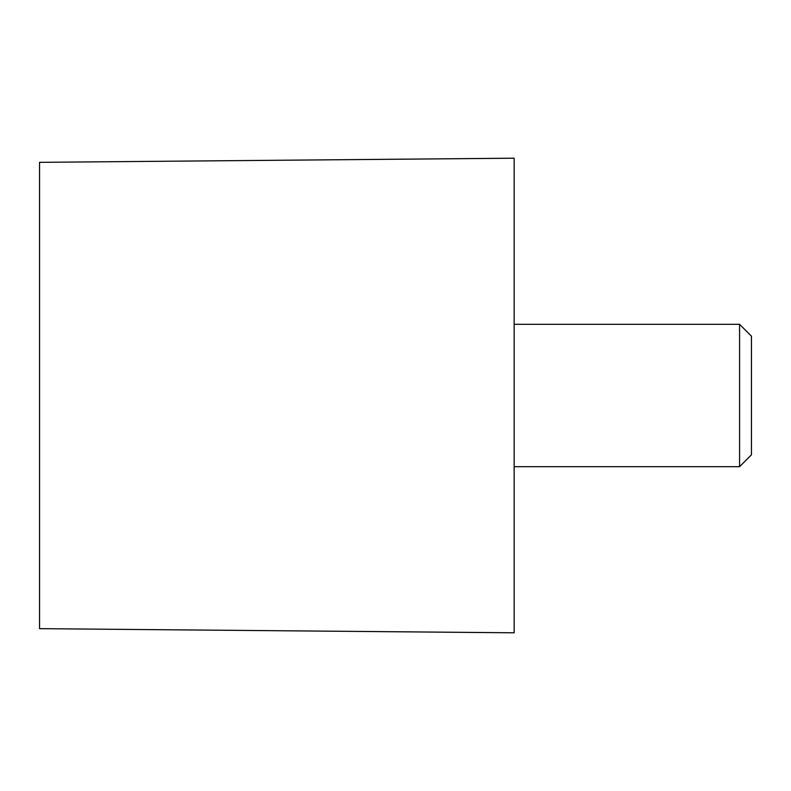 <?xml version="1.0" encoding="UTF-8"?>
<svg xmlns="http://www.w3.org/2000/svg" width="791" height="791" viewBox="0 0 791 791"><rect width="100%" height="100%" fill="white"/><g stroke="black" fill="none" stroke-linecap="round" stroke-linejoin="round"><path stroke-width="1.19" d="M39.55 395.5L39.55 628.657L514.15 632.8L514.15 158.2L39.55 162.343L39.55 395.5M514.15 466.69L739.585 466.69L739.585 324.31L514.15 324.31M739.585 466.69L751.45 454.825L751.45 336.175L739.585 324.31"/></g></svg>
